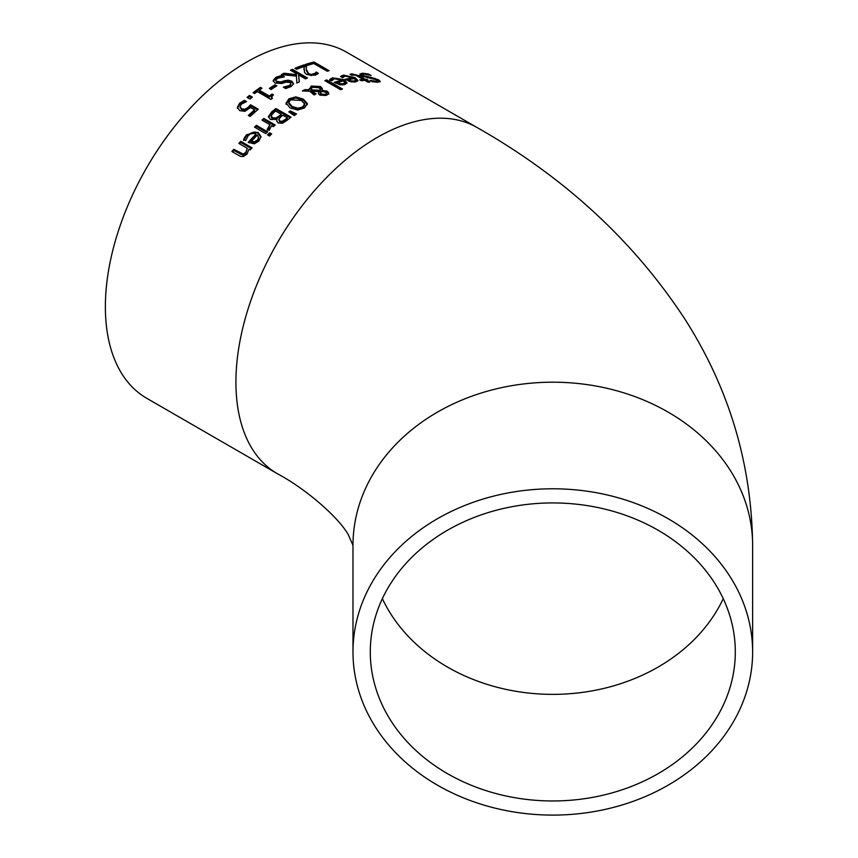 <?xml version="1.0" encoding="UTF-8"?>
<svg xmlns="http://www.w3.org/2000/svg" width="858" height="858" viewBox="0 0 858 858"><rect width="100%" height="100%" fill="white"/><g stroke="black" fill="none" stroke-linecap="round" stroke-linejoin="round"><path stroke-width="1.29" d="M249.045 115.916A198.488 114.597 -60 0 1 254.612 110.982L254.612 109.867L250.59 107.54L244.873 111.325L239.682 110.639L237.387 107.175M240.068 107.422L241.752 109.91L244.777 110.403L247.941 108.634L250.557 105.866L257.539 109.899M237.387 108.462L239.618 104.311L244.412 101.437L245.388 101.995M237.387 107.325L239.618 103.196L244.412 100.322L246.546 101.555A199.828 115.369 120 0 0 246.407 101.673L241.323 104.236L240.068 106.682L241.752 108.784L244.777 109.277L244.777 110.403M244.777 109.277L247.941 107.507L250.557 104.751L250.557 105.866M250.557 104.751L258.322 109.234A199.828 115.369 120 0 0 250.053 116.495L248.284 115.476A199.828 115.369 -60 0 1 254.612 109.867M244.412 100.322L244.412 101.437M341.398 77.016L345.227 76.062M352.059 77.306L357.765 81.006M352.906 77.756L345.12 76.083L342.707 77.692A199.828 115.369 120 0 0 342.599 77.713L340.529 76.512L343.436 75.129L354.976 77.542L357.936 80.47L355.78 81.907L351.244 81.864L345.077 79.311A199.828 115.369 -60 0 1 352.906 77.756L352.906 78.839M346.503 80.126A198.488 114.597 -60 0 1 348.573 79.687M355.695 80.051L354.365 78.593A199.828 115.369 120 0 0 348.391 79.73L351.308 80.899L354.322 80.984L355.695 80.051L355.695 81.21L354.322 82.132M351.308 80.899L351.308 81.875M348.391 79.73L348.391 80.867L349.453 81.403M359.899 75.268L362.741 74.41M377.434 82.207L377.606 80.727L376.716 79.88L361.733 75.987L359.899 74.067L362.462 73.187L368.575 74.013L371.096 75.461A199.828 115.369 120 0 0 370.946 75.461L364.339 74.196L362.505 74.732L363.502 75.708L371.074 77.381L371.074 78.325M377.541 80.534L379.826 81.95M362.505 74.732L363.191 76.716M371.074 77.381L378.593 79.848L380.255 81.424L377.842 82.207L372.383 81.767L369.98 80.384A199.828 115.369 -60 0 1 370.13 80.373L370.13 80.47M370.13 80.373L375.965 81.199L377.606 80.727M374.892 78.228L374.892 79.054M368.575 74.013L368.575 74.807M329.622 80.716L332.529 78.957L336.197 78.486M338.846 78.786L344.069 80.802L346.9 83.301M341.999 80.084L334.212 78.786L331.799 80.77A199.828 115.369 120 0 0 331.692 80.802L329.622 79.601L332.529 77.842L344.069 79.665L347.029 82.765L344.873 84.567L340.347 84.845L334.17 82.422A199.828 115.369 -60 0 1 341.999 80.084L341.999 81.21A198.488 114.597 -60 0 0 335.403 83.129M344.787 82.475L343.457 80.92A199.828 115.369 120 0 0 337.484 82.658L340.401 83.762L343.414 83.634L344.787 82.475L344.787 83.601L342.353 84.963M340.401 83.762L340.401 84.856M337.484 82.658L337.484 83.773L340.401 84.878M351.458 75.075L352.52 74.968M366.72 80.169L369.97 82.046A199.828 115.369 120 0 0 368.071 82.218L364.822 80.341A199.828 115.369 120 0 0 361.315 80.759L359.738 79.848A199.828 115.369 -60 0 1 363.245 79.429L355.394 75.086L351.919 75.257A199.828 115.369 120 0 0 351.812 75.268L350.096 74.281L351.898 73.842L358.88 75.643L365.143 79.258A199.828 115.369 -60 0 1 366.43 79.172L368.007 80.084A199.828 115.369 120 0 0 366.72 80.169L366.72 81.36L368.2 82.207M357.4 76.062L365.143 80.448A198.488 114.597 -60 0 1 366.43 80.362L366.72 80.523M363.245 79.429L363.245 80.513M366.43 79.172L366.43 80.362M365.143 79.258L365.143 80.448M340.583 89.715L324.839 80.631A199.828 115.369 -60 0 1 326.748 79.944L342.492 89.028A199.828 115.369 120 0 0 340.583 89.715M326.748 79.944L326.748 81.049L341.302 89.457M326.019 81.306A198.488 114.597 -60 0 1 326.748 81.049M311.904 91.28L316.076 93.908A199.828 115.369 120 0 0 314.092 94.948L309.674 91.216L302.338 91.012A199.828 115.369 -60 0 1 304.922 89.607L309.148 89.768L311.25 86.057L320.409 86.476L322.286 88.471L322.018 90.272L327.413 91.291L328.775 93.147L326.909 95.152L319.97 95.238L318.5 93.747L319.122 91.624L311.904 91.28L311.904 92.374L315.09 94.423M318.49 93.704L319.122 91.624M322.018 90.272L322.018 91.366L327.413 92.385L328.775 94.241M309.084 89.447L311.25 87.151L320.409 87.57L322.286 89.564M304.247 91.055A198.488 114.597 -60 0 1 304.922 90.691L309.148 90.862L309.041 88.878M320.334 91.398L320.334 90.305L320.334 91.398L310.918 90.927L310.81 89.157L310.918 90.927M320.506 94.101L321.75 95.217L325.708 95.474L326.533 94.562L326.029 92.6L323.766 91.634L320.795 91.581L320.506 94.101L320.795 92.664M320.795 91.581L320.506 93.018L321.75 94.123L325.708 94.38L326.533 93.468M312.344 87.28L310.918 89.833L320.334 90.305L320.334 89.211L318.811 87.698L312.344 87.28M320.334 90.305L320.334 89.211M318.5 93.747L318.404 93.168M304.922 89.607L304.922 90.691M286.068 103.325L288.878 98.82L295.785 96.89L303.378 99.131L307.389 103.603L304.579 107.893L297.683 110.028L290.058 107.958L286.046 102.96M286.068 104.419L288.878 99.914L295.785 97.973L303.378 100.225L307.389 104.687M297.941 108.247L302.831 106.896L304.622 103.829L301.297 100.418L290.594 99.828L288.792 102.51L292.149 106.478L297.941 108.247L297.941 109.341L302.831 107.99L304.622 104.912M304.676 105.416L304.622 103.829M288.792 103.528L292.149 107.572L297.941 109.341M276.726 121.257L276.93 119.294L270.356 119.519L268.511 116.216L268.511 117.138M268.511 117.342L271.632 113.031A198.488 114.597 -60 0 1 275.954 109.599L290.208 117.836M275.922 119.144L278.957 117.192A198.488 114.597 -60 0 1 281.231 115.369L281.231 114.264L275.654 111.057A199.828 115.369 120 0 0 274.034 112.344L271.246 115.508L271.182 117.16L272.361 118.812L275.922 119.144L275.922 118.029L278.957 116.087A199.828 115.369 -60 0 1 281.231 114.264M282.261 122.437L285.392 120.42A198.488 114.597 -60 0 1 287.312 118.887L287.312 117.782L282.904 115.229A199.828 115.369 120 0 0 280.63 117.053L278.753 119.637L279.923 122.168L282.261 122.437L282.261 121.321L285.392 119.305A199.828 115.369 -60 0 1 287.312 117.782M278.818 119.23L279.923 121.053L282.261 121.321M271.246 115.508L272.361 117.696L275.922 118.029M268.479 116.688L271.632 111.926A199.828 115.369 -60 0 1 275.954 108.505L291.023 117.203A199.828 115.369 120 0 0 287.033 120.356L282.464 123.262L278.11 122.984L276.673 120.71L277.005 119.337M275.954 108.505L275.954 109.599M290.229 110.886L296.536 113.953A199.828 115.369 120 0 0 294.283 115.615L288.856 111.905A199.828 115.369 -60 0 1 290.229 110.886L290.229 111.99L295.635 114.607M289.629 112.43A198.488 114.597 -60 0 1 290.229 111.99M255.212 127.563A198.488 114.597 -60 0 1 256.37 126.458L266.935 132.55M256.37 125.311L267.685 131.842A199.828 115.369 120 0 0 265.776 133.666L254.472 127.134A199.828 115.369 -60 0 1 256.37 125.311L256.37 126.458M267.256 129.15L270.002 124.775L261.98 120.141A199.828 115.369 -60 0 1 263.889 118.458L275.193 124.989A199.828 115.369 120 0 0 273.284 126.673L271.6 125.708L269.133 130.384L267.16 129.236A199.828 115.369 -60 0 1 267.256 129.15L267.256 129.301M267.256 130.287L268.372 129.386L270.002 124.775M263.889 118.458L263.889 119.584L274.421 125.665M262.741 120.592A198.488 114.597 -60 0 1 263.889 119.584M243.597 140.562L246.503 135.896C251.995 131.842 255.845 131.049 258.043 133.483L260.971 137.248M248.863 142.76A198.488 114.597 -60 0 1 255.984 135.328L255.984 134.17L253.796 133.387L250.493 133.934L248.187 135.65L245.785 140.455A199.828 115.369 120 0 0 245.678 140.573L243.597 139.371L246.503 134.717L258.043 132.336L261.014 136.669L258.848 141.098L254.322 143.822L248.155 142.342A199.828 115.369 -60 0 1 255.984 134.17M254.386 142.996L257.4 141.259L258.762 138.417L257.432 135.017A199.828 115.369 120 0 0 251.458 141.195L251.458 142.374L254.386 142.996L254.386 141.817L257.4 140.079L258.762 137.248M251.458 141.195L254.386 141.817M269.498 136.025L267.524 134.878A199.828 115.369 -60 0 1 269.691 132.808L271.664 133.955A199.828 115.369 120 0 0 269.498 136.025M269.691 132.808L269.691 133.955L270.913 134.663M268.264 135.307A198.488 114.597 -60 0 1 269.691 133.955M239.564 143.844A198.488 114.597 -60 0 1 240.766 142.503L251.362 148.627M232.582 151.963A198.488 114.597 -60 0 1 233.794 150.515L243.136 155.266L245.742 153.668L247.308 148.316L238.856 143.436A199.828 115.369 -60 0 1 240.766 141.302L240.766 142.503M240.766 141.302L252.07 147.833A199.828 115.369 120 0 0 250.171 149.968L248.906 149.238L247.05 154.075L243.35 156.51L240.497 156.381L231.885 151.566A199.828 115.369 -60 0 1 233.794 149.292L243.136 154.032L245.742 152.456L247.308 148.316M233.794 149.292L233.794 150.515M314.071 62.012L329.14 70.71A199.828 115.369 120 0 0 327.134 71.214L313.846 63.546A199.828 115.369 120 0 0 307.121 65.508L305.33 64.479A199.828 115.369 -60 0 1 314.071 62.012L314.071 63.149L327.767 71.053M306.585 65.197A198.488 114.597 -60 0 1 314.071 63.149M303.925 69.541L304.043 66.495A199.828 115.369 120 0 0 296.643 69.305L294.895 68.297A199.828 115.369 -60 0 1 304.182 64.854L306.327 66.087L306.317 69.444L308.708 73.659L311.347 74.464L315.454 73.091L315.454 74.206L316.098 73.22A198.488 114.597 -60 0 1 316.205 73.187L317.599 73.992M306.242 68.061L306.317 70.549L308.708 74.764L311.347 75.568L315.454 74.206M296.01 68.94A198.488 114.597 -60 0 1 304.182 65.959L306.263 67.16M315.454 73.091L316.098 72.115L316.098 73.22M316.098 72.115A199.828 115.369 -60 0 1 316.205 72.072L316.205 73.187M316.205 72.072L318.35 73.316L315.401 75.193L306.767 74.539L304.526 72.48L304.043 66.495M304.182 64.854L304.182 65.959M292.449 69.326L307.518 78.024A199.828 115.369 120 0 0 305.512 78.904L298.595 74.914L299.335 81.832A199.828 115.369 120 0 0 296.889 83.076L296.407 76.115L281.456 74.571A199.828 115.369 -60 0 1 284.062 73.241L284.062 74.324L296.578 75.751L296.471 73.681L290.444 70.206A199.828 115.369 -60 0 1 292.449 69.326L292.449 70.42L306.435 78.496M283.247 74.732A198.488 114.597 -60 0 1 284.062 74.324M284.062 73.241L296.578 74.657M291.516 70.828A198.488 114.597 -60 0 1 292.449 70.42M298.595 74.914L299.228 81.885M273.219 81.521L275.793 78.443L281.907 76.416L282.765 76.909M284.824 88.052L290.165 86.057L290.937 83.655L290.047 82.465L285.735 82.196L281.842 83.505L275.053 83.108L273.219 80.427L275.793 77.349L281.907 75.322L284.427 76.78A199.828 115.369 120 0 0 284.277 76.855L277.67 78.271L275.847 80.116L276.33 81.317L280.995 81.918L284.395 80.77L284.395 81.853L288.224 81.263L291.924 82.314L293.511 84.052M275.836 80.33L276.823 82.754L280.995 83.001L284.395 81.853M284.395 80.77L288.224 80.18L291.924 81.231L293.565 83.762L291.162 86.497L285.703 88.556L283.312 87.173A199.828 115.369 -60 0 1 283.462 87.087L283.462 87.259M283.462 87.087L289.296 85.564L290.937 83.655M288.224 80.18L288.224 81.263M281.907 75.322L281.907 76.416M271.139 89.522L269.305 88.46A199.828 115.369 -60 0 1 275.01 84.781L276.844 85.843A199.828 115.369 120 0 0 271.139 89.522M275.01 84.781L275.933 86.401M270.184 88.964A198.488 114.597 -60 0 1 275.01 85.864M271.729 97.597L271.772 98.767M259.245 90.176L269.337 95.999A199.828 115.369 -60 0 1 272.072 94.069L273.455 94.873L271.557 97.051L272.447 98.284A199.828 115.369 120 0 0 270.881 99.421L257.293 91.581A199.828 115.369 120 0 0 254.622 93.576L253.089 92.685A199.828 115.369 -60 0 1 260.435 87.355L261.98 88.245A199.828 115.369 120 0 0 259.245 90.176L259.245 91.27L269.337 97.104A198.488 114.597 -60 0 1 272.072 95.163L272.64 95.485M253.914 93.157A198.488 114.597 -60 0 1 260.435 88.449L261.122 88.835M269.337 95.999L269.337 97.104M272.072 94.069L272.072 95.163M260.435 87.355L260.435 88.449M249.957 99.045L247.072 97.383A199.828 115.369 -60 0 1 249.496 95.453L252.381 97.115A199.828 115.369 120 0 0 249.957 99.045M249.496 95.453L249.496 96.557L251.566 97.758M247.876 97.844A198.488 114.597 -60 0 1 249.496 96.557M105.373 306.821A199.828 115.369 -60 0 1 192.6 105.727A199.828 115.369 -60 0 1 346.578 52.188L477.134 127.563A199.828 115.369 -60 0 0 277.306 242.932A199.828 115.369 -60 0 0 277.306 473.67L146.761 398.294A199.828 115.369 -60 0 1 105.373 306.821M735.306 651.941A182.507 149.013 0 0 1 552.799 800.964A182.507 149.013 0 0 1 370.291 651.941A182.507 149.013 0 0 1 552.799 502.927A182.507 149.013 0 0 1 735.306 651.941M552.799 488.792A199.828 163.159 180 0 0 352.981 651.941A199.828 163.159 180 0 0 552.799 815.1A199.828 163.159 180 0 0 752.627 651.941A199.828 163.159 180 0 0 552.799 488.792M247.941 107.507L247.941 108.634M241.752 108.784L241.752 109.91M239.618 103.196L239.618 104.311M354.976 77.542L354.976 78.711M343.436 75.129L343.436 76.276M341.613 75.761L341.613 76.898M354.322 80.984L354.322 82.089M375.965 81.199L375.965 82.153M362.462 73.187L362.462 74.41M378.593 79.848L378.593 81.092M367.664 76.984L367.664 77.939M363.502 75.708L363.502 76.845M344.069 79.665L344.069 80.802M332.529 77.842L332.529 78.957M330.705 78.679L330.705 79.794M343.414 83.634L343.414 84.749M351.898 73.842L351.898 75.011M358.88 75.643L358.88 76.834M325.708 94.38L325.708 95.474M321.75 94.123L321.75 95.217M327.413 91.291L327.413 92.385M320.409 86.476L320.409 87.57M311.25 86.057L311.25 87.151M288.878 98.82L288.878 99.914M295.785 96.89L295.785 97.973M303.378 99.131L303.378 100.225M302.831 106.896L302.831 107.99M292.149 106.478L292.149 107.572M279.923 121.053L279.923 122.168M285.392 119.305L285.392 120.42M272.361 117.696L272.361 118.812M278.957 116.087L278.957 117.192M271.632 111.926L271.632 113.031M268.372 128.25L268.372 129.386M257.4 140.079L257.4 141.259M244.68 137.151L244.68 138.342M246.503 134.717L246.503 135.896M258.043 132.336L258.043 133.483M245.742 152.456L245.742 153.668M243.136 154.032L243.136 155.266M240.24 153.014L240.24 154.236M313.803 74.131L313.803 75.236M311.347 74.464L311.347 75.568M308.708 73.659L308.708 74.764M306.317 69.444L306.317 70.549M289.296 85.564L289.296 86.658M275.793 77.349L275.793 78.443M291.924 81.231L291.924 82.314M280.995 81.918L280.995 83.001M276.823 81.671L276.823 82.754M723.24 598.648A182.507 149.013 0 0 1 552.799 694.369A182.507 149.013 0 0 1 382.368 598.648M752.627 651.941L752.627 545.356A199.828 163.159 180 0 0 552.799 382.196A199.828 163.159 180 0 0 352.981 545.356L352.981 651.941M320.377 92.492L320.377 93.576M320.452 89.768L320.452 90.862M288.792 102.51L288.792 103.603M271.557 98.144L271.557 97.051M752.627 545.356C751.683 463.213 728.817 387.355 684.019 317.782C633.011 240.369 564.049 176.963 477.134 127.563M277.306 473.67C305.491 488.642 337.859 516.591 348.187 534.47L352.981 545.356"/></g></svg>
